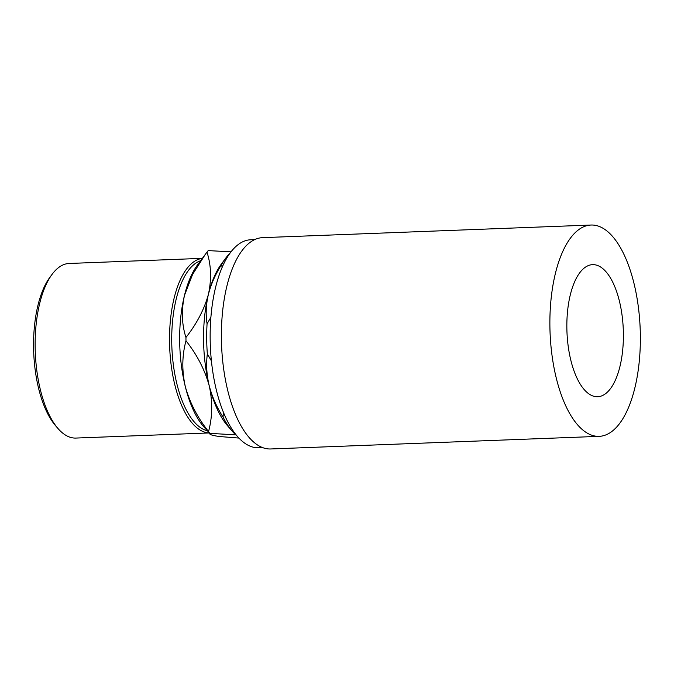 <?xml version="1.0" encoding="UTF-8"?>
<svg xmlns="http://www.w3.org/2000/svg" width="674" height="674" viewBox="0 0 674 674"><rect width="100%" height="100%" fill="white"/><g stroke="black" fill="none" stroke-linecap="round" stroke-linejoin="round"><path stroke-width="1.01" d="M202.36 258.353L69.161 263.467A87.367 37.264 87.8 0 0 51.999 274.461A87.367 37.264 87.8 0 0 35.275 352.199A87.367 37.264 87.8 0 0 57.913 428.428A87.367 37.264 87.8 0 0 73.272 437.957A87.367 37.264 87.8 0 0 75.867 438.066L209.066 432.952M209.033 432.902A87.367 37.264 -92.2 0 1 207.659 432.792A87.367 37.264 -92.2 0 1 169.612 345.433A87.367 37.264 -92.2 0 1 202.326 258.395M594.544 264.739A66.086 28.182 87.8 0 0 592.589 264.655A66.086 28.182 87.8 0 0 566.885 329.476A66.086 28.182 87.8 0 0 595.698 396.641A66.086 28.182 87.8 0 0 597.661 396.725A66.086 28.182 87.8 0 0 623.357 331.903A66.086 28.182 87.8 0 0 594.544 264.739M254.696 239.607L250.686 239.767A104.082 44.391 87.8 0 0 210.212 341.861A104.082 44.391 87.8 0 0 255.589 447.637A104.082 44.391 87.8 0 0 258.673 447.772L262.683 447.62M591.064 225.032L262.565 237.652A105.734 45.099 87.8 0 0 221.451 341.373A105.734 45.099 87.8 0 0 267.544 448.833A105.734 45.099 87.8 0 0 270.687 448.968L599.186 436.348A105.734 45.099 87.8 0 0 640.3 332.627A105.734 45.099 87.8 0 0 594.198 225.167A105.734 45.099 87.8 0 0 591.064 225.032A105.734 45.099 87.8 0 0 549.942 328.752A105.734 45.099 87.8 0 0 596.043 436.213A105.734 45.099 87.8 0 0 599.186 436.348M235.428 434.014L234.358 433.5L235.066 433.542M223.448 412.378L223.018 417.029C216.632 407.003 212.032 396.565 209.21 385.713C206.632 374.845 206.008 364.255 207.339 353.943L211.409 360.893M234.358 433.5A98.177 41.872 -92.2 0 1 232.303 431.267A98.177 41.872 -92.2 0 1 223.018 417.029M210.895 317.294L207.07 323.764C205.57 314.345 206.017 304.53 208.409 294.327C211.046 284.116 215.469 274.149 221.687 264.435L222.075 267.502M207.339 353.943A98.177 41.872 -92.2 0 1 207.07 323.764M221.687 264.435A98.177 41.872 -92.2 0 1 225.655 258.243A98.177 41.872 -92.2 0 1 230.019 253.154M232.303 431.267L227.433 425.623A91.571 39.058 -92.2 0 1 209.21 385.713A91.571 39.058 -92.2 0 1 208.409 294.327A91.571 39.058 -92.2 0 1 221.232 264.25L225.655 258.243M208.409 294.327C204.298 309.282 196.816 323.663 185.948 337.463C181.744 324.413 181.264 310.343 184.516 295.246A91.571 39.058 -92.2 0 1 197.339 265.168L206.977 252.11C211.189 265.16 211.661 279.238 208.409 294.327M238.899 438.075L219.64 436.533C212.411 435.556 209.125 434.503 209.791 433.365L203.54 426.541A91.571 39.058 -92.2 0 1 185.316 386.632C181.795 370.734 182.014 355.451 185.982 340.791A104.782 44.695 -92.2 0 1 185.948 337.463M185.982 340.791C197.002 354.684 204.744 369.664 209.21 385.713C212.731 401.611 212.504 416.894 208.544 431.554C197.524 417.661 189.782 402.681 185.316 386.632A91.571 39.058 -92.2 0 1 184.516 295.246L192.604 274.377L205.385 254.241M236.102 434.865L209.791 433.365A104.782 44.695 -92.2 0 1 208.544 431.554M231.013 251.832L208.199 250.602A104.782 44.695 -92.2 0 0 206.977 252.11M200.608 260.728A85.716 36.556 87.8 0 0 171.862 346.95A85.716 36.556 87.8 0 0 207.137 430.711M57.913 428.428L55.479 425.606A84.065 35.857 -92.2 0 1 33.7 352.258A84.065 35.857 -92.2 0 1 49.783 277.461L51.999 274.461"/></g></svg>
